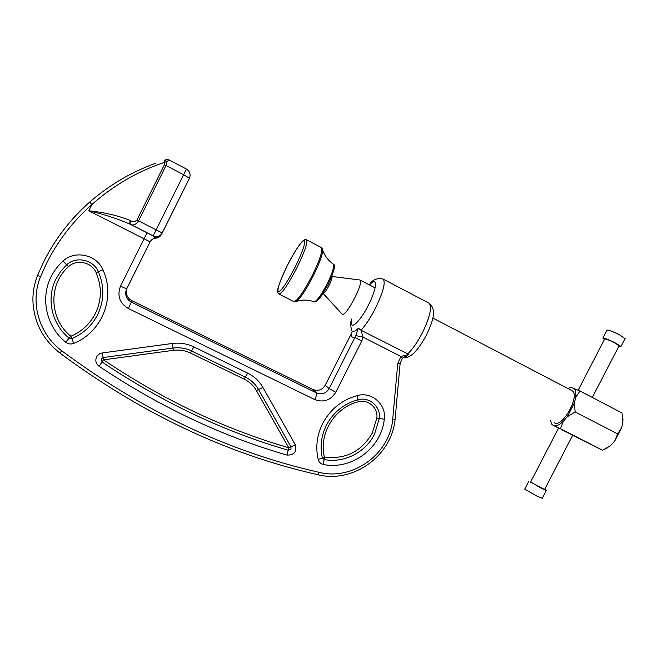 <?xml version="1.0" encoding="UTF-8"?>
<svg xmlns="http://www.w3.org/2000/svg" width="658" height="658" viewBox="0 0 658 658"><rect width="100%" height="100%" fill="white"/><g stroke="black" fill="none" stroke-linecap="round" stroke-linejoin="round"><path stroke-width="0.99" d="M544.594 489.47L572.764 435.144L562.639 430.143M331.887 276.434L359.967 280.004C364.409 281.78 346.166 317.074 342.283 314.253L342.144 314.179M331.903 276.5L332.068 277.076C331.994 278.745 330.999 281.517 329.09 285.383C326.853 289.676 325.044 292.316 323.646 293.32L323.3 293.443M571.563 390.416L571.901 390.597C580.685 394.677 562.771 427.856 554.521 422.855L554.299 422.74M569.655 387.685L571.308 387.463L579.994 391.008L575.717 397.309L574.409 402.902L567.196 416.827L563.273 421.326C559.925 424.5 557.005 426.006 554.521 425.833L552.054 424.665L550.417 420.75M572.666 435.333L602.629 450.278L610.558 445.589L614.588 441.23L617.673 433.918L621.744 427.478L622.896 421.877L622.024 412.985L579.994 391.008M567.739 388.426L571.308 387.463M573.891 388.401C575.651 389.988 576.26 392.958 575.717 397.309M574.409 402.902L575.133 411.924L567.196 416.827M563.273 421.326L560.46 428.728L554.521 425.833M552.054 424.665L558.543 428.119M617.673 433.918L575.133 411.924M602.629 450.278L560.46 428.728M622.649 416.498L622.896 421.877M621.744 427.478L614.588 441.23M610.558 445.589L604.686 449.307M102.27 352.959L103.1 357.557L101.2 358.906L102.039 361.974C161.884 402.161 223.934 431.566 288.188 450.204L288.772 447.769L290.959 446.807L258.553 389.511C255.427 384.075 251.019 379.946 245.327 377.124L191.585 351.002C185.704 348.197 179.511 347.21 172.988 348.041L103.1 357.557L103.512 359.852L99.07 366.251C95.912 363.751 95.073 360.666 96.545 356.998C97.762 354.736 99.671 353.387 102.27 352.959L172.355 343.468C179.897 342.505 187.061 343.657 193.847 346.898L247.679 373.127C254.251 376.392 259.334 381.171 262.945 387.455L295.352 444.866C297.038 451.791 294.258 455.204 287.011 455.089C222.165 436.353 159.524 406.734 99.07 366.251M287.011 455.089L288.188 450.204L291 448.97L290.959 446.807L295.352 444.866M400.138 363.232L397.753 363.463L400.928 356.439L408.914 354.423L404.061 357.771M382.997 279.008L383.26 279.148C385.728 282.603 383.096 292.366 375.356 308.421C370.388 318.053 365.593 325.323 360.987 330.234L363.093 337.184L361.801 341L335.769 392.258C330.596 400.393 323.571 402.828 314.697 399.554L128.343 308.503C119.567 303.099 116.951 295.664 120.496 286.189L144.061 238.78L88.772 210.815C103.849 212.287 117.576 215.462 129.939 220.331L129.906 224.107C117.091 218.563 103.38 214.13 88.772 210.815L91.881 204.531C72.775 221.384 57.575 241.173 46.274 263.899L40.5 276.788C29.758 302.4 39.093 334.149 61.72 350.788C143.485 411.538 229.297 452.062 319.146 472.354C352.548 480.85 389.38 454.365 392.67 419.903L397.753 363.463M361.801 341L355.04 337.579C352.573 338.516 351.405 337.11 351.528 333.367L325.2 385.243L329.14 388.598L355.846 335.605L363.093 337.184L400.928 356.439L402.4 358.297L403.132 357.672L401.191 359.827M126.673 288.969C125.662 292.687 126.509 295.968 129.215 298.806L131.781 300.616L131.403 302.154L316.564 392.949L312.887 389.495L131.781 300.616M312.887 389.495C318.077 391.42 322.181 389.997 325.2 385.243M351.528 333.367L352.12 331.788M161.629 233.968L161.259 234.602C160.067 236.798 158.216 237.999 155.699 238.204L153.133 235.901L129.906 224.107L154.219 236.337M129.939 220.331L130.226 220.471C132.595 221.993 134.824 221.853 136.93 220.06L164.418 164.673L164.36 162.411C137.777 171.269 113.62 185.309 91.881 204.531L89.718 202.039C109.434 184.997 131.296 172.116 155.296 163.398L155.51 163.316M351.627 319.031C350.393 322.19 350.418 325.932 351.693 330.267C352.532 332.578 354.777 331.871 358.429 328.153L360.987 330.234L408.914 354.423L403.132 357.672M358.429 328.153L355.846 335.605M169.287 160.042L166.844 161.449L166.055 165.487L138.55 220.891C135.943 224.699 133.163 225.826 130.202 224.255L130.226 220.471M160.815 234.89L159.976 236.041M318.168 459.498L324.41 457.03L324.073 459.506C343.797 463.462 365.437 452.572 374.484 434.305L379.312 418.463C381.097 406.767 369.286 396.379 357.87 399.76C343.846 403.749 333.351 412.237 326.393 425.241C321.194 435.802 319.837 446.667 322.338 457.853L324.073 459.506L323.399 464.474C320.668 463.841 318.924 462.179 318.168 459.498C315.412 447.201 316.893 435.242 322.617 423.62C330.275 409.309 341.815 399.965 357.253 395.59C371.68 391.329 386.559 404.456 384.297 419.204C381.541 447.934 351.504 470.404 323.399 464.474M96.101 272.609C91.857 262.197 76.624 258.824 68.58 266.622C47.976 284.363 49.325 319.36 70.883 336.254L71.845 338.631C83.434 333.598 92.054 325.57 97.688 314.549C104.293 300.55 104.523 286.263 98.379 271.688C93.502 259.704 75.983 255.814 66.721 264.787L60.643 271.425L55.93 279.066C45.928 298.625 51.809 324.287 69.164 338.228L70.883 336.254C81.905 331.476 90.097 323.843 95.459 313.364C101.735 300.048 101.949 286.469 96.101 272.609L102.936 269.846C115.89 297.465 102.039 332.134 73.778 343.386C70.875 344.471 68.193 344.068 65.71 342.193C46.537 326.82 40.015 298.485 51.053 276.878C54.03 270.89 58.003 265.635 62.979 261.111C74.683 249.777 96.808 254.728 102.936 269.846M407.82 355.073L407.113 354.481L407.582 354.012C412.517 349.349 417.468 342.259 422.42 332.759C430.028 316.852 432.24 306.998 429.065 303.19L428.712 303.001M402.392 358.314L400.138 363.298L395.039 419.788L392.67 419.903M164.36 162.411L164.845 160.124L166.844 161.449L164.36 162.411M65.71 342.193L69.164 338.228L71.845 338.631L73.778 343.386M625.01 338.722L620.362 335.292C612.804 331.435 608.354 329.732 607.03 330.168L602.967 338.015M618.8 346.371L620.93 346.601L616.168 343.377C608.609 339.528 604.184 337.793 602.884 338.171L604.422 339.503M619.055 345.878L615.304 343.18C609.267 340.104 605.722 338.714 604.677 339.01L578.168 390.202M544.569 489.519L530.554 482.166L558.601 428.004M544.701 489.264L546.329 490.449L541.131 488.146L530.661 481.96M542.25 498.312L536.986 496.14L524.714 489.157L528.777 481.319M322.436 248.757L322.765 250.344C322.362 255.362 319.138 264.006 313.076 276.278C306.019 289.89 300.467 298.255 296.429 301.372L299.735 300.558C304.341 299.678 309.112 300.073 314.047 301.734C316.605 301.496 320.964 295.549 327.125 283.894C332.339 273.177 334.453 266.63 333.458 264.253C335.802 264.894 334.025 271.631 328.12 284.462L320.676 296.914L317.296 300.747C315.618 301.882 314.557 302.219 314.121 301.767M306.488 239.751L306.644 239.841C306.093 239.15 304.901 239.446 303.083 240.729C301.57 241.371 293.254 253.297 287.414 265.347C280.045 280.473 276.985 289.323 278.244 291.897C281.205 291.239 286.847 282.956 295.162 267.066C302.935 251.019 305.929 242.136 304.169 240.409C300.813 241.988 295.228 250.303 287.423 265.347C273.292 295.22 278.309 292.325 278.827 293.978C281.78 293.855 287.785 285.153 296.848 267.864C304.596 251.965 307.862 242.629 306.644 239.841L321.301 247.531M293.871 301.635L296.429 301.372L295.541 301.751M279.008 294.068L293.698 301.545C296.914 301.561 303.05 292.966 312.122 275.76C319.829 259.91 322.955 250.542 321.507 247.638L324.073 253.429C326.088 257.607 329.214 261.218 333.458 264.253M59.903 353.017L59.886 353.042C42.688 339.446 33.69 321.836 32.9 300.204C32.834 291.601 34.397 283.318 37.596 275.34L43.444 262.303M37.596 275.34L40.5 276.788M376.828 418.093C378.375 407.919 368.102 398.888 358.174 401.832C334.618 407.466 318.423 433.984 324.41 457.03C345.417 459.613 361.365 451.643 372.247 433.129L376.828 418.093L384.297 419.204M351.857 319.146C348.715 331.895 359.342 323.317 368.414 305.098C377.429 287.669 377.774 275.389 369.5 284.972M129.215 298.806L128.771 300.303C125.612 296.881 124.93 293.065 126.731 288.854L150.131 241.815L126.895 288.451M162.23 232.998C160.536 235.893 158.002 237.044 154.638 236.461C157.994 237.044 160.511 235.885 162.197 232.973L189.463 178.269L162.23 232.998L156.176 229.864L183.607 174.707L164.418 164.673M43.461 262.271C54.918 239.216 70.332 219.139 89.71 202.047M136.93 220.06L156.176 229.864L153.141 235.901L154.638 236.461M120.496 286.189L126.681 288.87C124.897 293.098 125.588 296.914 128.771 300.303L131.403 302.154L128.343 308.503M314.697 399.554C316.375 396.067 317 393.862 316.564 392.949C321.861 394.915 326.055 393.459 329.14 388.598L335.769 392.258M150.131 241.815C151.324 239.619 153.174 238.41 155.699 238.204C154.071 238.747 153.701 237.316 150.09 241.799L144.061 238.78L147.022 232.792M186.387 169.04L183.607 174.707L189.455 178.203C190.869 174.37 189.849 171.31 186.395 169.032L169.27 160.017C167.593 159.475 166.186 159.499 165.068 160.067M173.301 350.327L103.512 359.852C163.061 399.875 224.814 429.18 288.772 447.769L256.365 390.539C253.47 385.522 249.407 381.714 244.151 379.115L190.45 353.042C185.03 350.459 179.313 349.554 173.301 350.327L172.355 343.468M357.253 395.59L358.174 401.832M62.979 261.111L68.58 266.622M190.45 353.042L193.847 346.898M247.679 373.127L244.151 379.115M262.945 387.455L256.365 390.539M395.047 419.697L395.039 419.788C391.543 455.887 353.033 483.605 317.937 474.731L319.146 472.354M317.839 474.648L317.937 474.731C227.857 454.423 141.84 413.857 59.886 353.042L61.72 350.788M323.193 293.476L341.856 313.833M332.068 277.076L331.838 276.286M359.967 280.004L375.101 287.9M432.832 318.028L571.901 390.597M322.979 293.542L323.646 293.32M606.989 448.23L605.36 448.962M623.003 419.491L622.879 418.801M369.261 284.848C372.642 279.518 377.314 277.618 383.26 279.148L429.065 303.19C437.611 309.803 432.183 322.79 426.45 335.004C419.631 347.753 414.244 353.075 412.138 354.588C408.618 357.031 406.093 358.1 404.563 357.796L403.124 357.672M156.045 236.65L160.026 235.753C160.774 236.181 159.335 236.995 155.691 238.196M625.1 338.557L620.93 346.601M619.112 345.754L592.315 397.448M546.329 490.449L542.208 498.386"/></g></svg>
